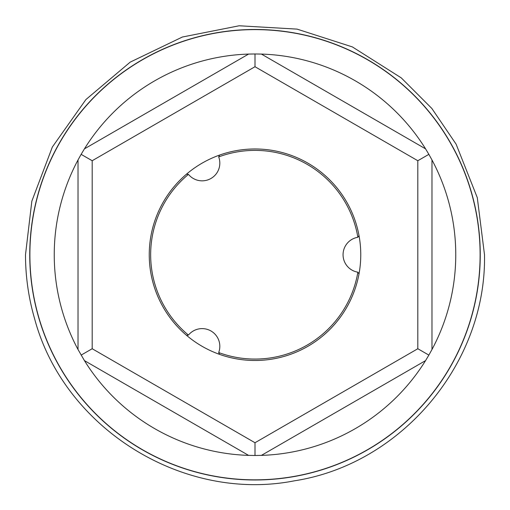 <?xml version="1.0" encoding="UTF-8"?>
<svg xmlns="http://www.w3.org/2000/svg" width="510" height="510" viewBox="0 0 510 510"><rect width="100%" height="100%" fill="white"/><g stroke="black" fill="none" stroke-linecap="round" stroke-linejoin="round"><path stroke-width="0.76" d="M218.688 352.544L219.542 354.367A105.761 105.761 0 0 1 186.443 335.255L188.445 335.083A17.697 17.697 0 0 1 218.688 352.544A104.346 104.346 0 0 0 357.873 272.193A17.697 17.697 0 0 1 357.873 237.271A104.346 104.346 0 0 0 218.688 156.908A17.697 17.697 0 0 1 188.445 174.369A104.346 104.346 0 0 0 188.439 335.089M357.867 272.193L359.021 273.838A105.761 105.761 0 0 1 219.542 354.367M218.688 156.914L219.542 155.091A105.761 105.761 0 0 0 186.443 335.255M357.867 237.265L359.021 235.62A105.761 105.761 0 0 1 359.021 273.838M358.243 272.735L358.626 273.284M358.626 236.175L358.243 236.723M359.021 235.62A105.761 105.761 0 0 0 219.542 155.091M186.443 174.203L188.445 174.375M187.119 174.261L187.788 174.324M218.969 156.315L219.255 155.709M187.788 335.14L187.119 335.197M219.255 353.749L218.969 353.143M417.817 160.726L255 66.721L92.182 160.726L92.182 348.732L255 442.737L417.817 348.732L417.817 160.726L428.865 154.351L431.976 159.949L431.976 349.509L428.865 355.107L425.569 360.608L261.407 455.385L255 455.487L248.593 455.385L84.43 360.608L78.024 349.509L78.024 159.949L81.135 154.351L92.182 160.726M81.135 154.351L84.43 148.856L248.593 54.073L255 53.971L261.407 54.073L425.569 148.856L428.865 154.351M255 53.971L255 66.721M81.135 355.107L92.182 348.732M255 455.487L255 442.737M428.865 355.107L417.817 348.732M425.569 148.856A200.761 200.761 0 0 0 261.407 54.073M255 479.84A225.114 225.114 0 0 0 480.114 254.732A225.114 225.114 0 0 0 255 29.618A225.114 225.114 0 0 0 29.886 254.732A225.114 225.114 0 0 0 255 479.84M431.976 349.509A200.761 200.761 0 0 0 431.976 159.949M261.407 455.385A200.761 200.761 0 0 0 425.569 360.608M84.43 360.608A200.761 200.761 0 0 0 248.593 455.385M78.024 159.949A200.761 200.761 0 0 0 78.024 349.509M248.593 54.073A200.761 200.761 0 0 0 84.43 148.856M29.746 254.732A225.254 225.254 0 0 0 255 479.98A225.254 225.254 0 0 0 480.254 254.732A225.254 225.254 0 0 0 255 29.478A225.254 225.254 0 0 0 29.746 254.732M25.5 254.732C25.519 276.503 28.554 297.846 34.61 318.756C63.922 428.438 183.065 502.745 294.455 480.809C401.58 464.253 486.616 363.069 484.5 254.732L477.29 197.657L456.112 144.164L431.83 108.439L401.287 77.896L352.384 46.92L297.056 29.115L239.158 25.774L182.37 37.026L130.203 62.124L85.903 99.565L52.345 147.02L31.843 201.157L25.5 254.732C25.519 276.503 28.554 297.846 34.61 318.756C63.922 428.438 183.065 502.745 294.455 480.809C401.58 464.253 486.616 363.069 484.5 254.732"/></g></svg>
